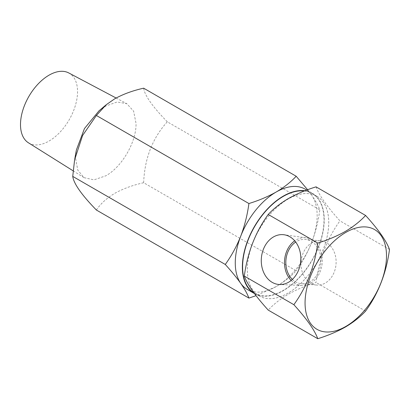 <?xml version="1.0" encoding="UTF-8"?>
<svg xmlns="http://www.w3.org/2000/svg" width="410" height="410" viewBox="0 0 410 410"><rect width="100%" height="100%" fill="white"/><g stroke="black" fill="none" stroke-linecap="round" stroke-linejoin="round"><path stroke-width="0.31" stroke-dasharray="2.05 1.54" d="M68.762 72.944A40.339 23.288 -60 0 1 77.546 91.65A40.339 23.288 -60 0 1 59.66 132.538A40.339 23.288 -60 0 1 28.433 142.798M98.964 110.874L105.821 106.005L117.091 102.018L126.731 103.638L133.619 111.161L136.043 123.456C136.458 141.87 121.97 166.962 105.821 175.808L93.957 179.857L83.999 177.653L77.777 170.114L75.594 158.357L76.383 149.988M96.381 210.028C100.578 203.749 106.697 198.189 114.744 193.335C123.113 188.702 132.753 185.171 143.654 182.732L296.184 270.795C290.777 276.627 284.12 281.88 276.207 286.554L256.055 295.671M247.256 289.419A57.897 33.425 120 0 0 276.207 286.554A57.897 33.425 120 0 0 311.661 242.448A57.897 33.425 120 0 0 311.661 195.17C315.592 200.849 318.314 205.748 319.82 209.874C318.303 221.174 315.582 232.029 311.661 242.448C307.531 252.775 302.375 262.226 296.184 270.795M254.477 293.586A57.897 33.425 120 0 0 283.305 290.649A57.897 33.425 120 0 0 321.127 239.63A57.897 33.425 120 0 0 312.251 193.238A57.897 33.425 120 0 0 304.922 190.752M143.654 182.732C144.622 158.46 152.499 138.149 167.29 121.811L319.82 209.874M167.29 121.811C152.515 106.626 144.638 95.417 143.654 88.186M307.613 189.738L311.661 195.17A57.897 33.425 120 0 0 305.153 189.138M291.187 280.445A23.913 18.86 -84.9 0 0 294.933 283.361A23.913 18.86 -84.9 0 0 301.986 285.437A23.913 18.86 -84.9 0 0 321.614 266.936A23.913 18.86 -84.9 0 0 311.846 239.778A23.913 18.86 -84.9 0 0 306.239 237.836A23.913 18.86 -84.9 0 0 294.723 240.834M292.361 279.42A22.222 17.527 -84.9 0 0 295.533 281.819A22.222 17.527 -84.9 0 0 301.411 283.705A22.222 17.527 -84.9 0 0 320.236 266.971A22.222 17.527 -84.9 0 0 311.246 241.321A22.222 17.527 -84.9 0 0 305.368 239.435A22.222 17.527 -84.9 0 0 295.702 242.049M326.411 242.679A22.222 17.527 -84.9 0 0 320.533 240.793A22.222 17.527 -84.9 0 0 301.714 257.526A22.222 17.527 -84.9 0 0 310.698 283.177A22.222 17.527 -84.9 0 0 316.576 285.058A22.222 17.527 -84.9 0 0 335.401 268.324A22.222 17.527 -84.9 0 0 326.411 242.679M288.035 293.13A57.59 33.246 -60 0 1 247.317 269.621A57.59 33.246 -60 0 1 288.035 199.091A57.59 33.246 -60 0 1 328.758 222.599A57.59 33.246 -60 0 1 288.035 293.13M316.043 186.852C319.139 195.36 327.108 206.696 339.957 220.867C327.144 238.553 319.175 259.094 316.043 282.49C305.829 285.652 296.625 289.542 288.435 294.16C280.348 298.957 273.613 304.266 268.227 310.103M304.307 190.993A57.564 33.236 -60 0 1 312.087 193.525A57.564 33.236 -60 0 1 320.907 239.655A57.564 33.236 -60 0 1 283.305 290.377A57.564 33.236 -60 0 1 254.523 293.227A57.564 33.236 -60 0 1 253.964 292.894M288.035 293.109A57.564 33.236 -60 0 1 259.253 295.964A57.564 33.236 -60 0 1 250.433 249.833A57.564 33.236 -60 0 1 288.035 199.111A57.564 33.236 -60 0 1 316.817 196.257A57.564 33.236 -60 0 1 325.642 242.387A57.564 33.236 -60 0 1 288.035 293.109M365.592 311.098L316.043 282.49M389.5 249.475L339.957 220.867M116.112 98.016L126.731 103.638M306.747 190.055L312.251 193.238M73.144 170.842L83.999 177.653M306.239 237.836L284.022 234.756M320.533 240.793L305.368 239.435M254.523 293.227L259.253 295.964M312.087 193.525L316.817 196.257M316.576 285.058L301.411 283.705M301.986 285.437L279.574 284.53"/><path stroke-width="0.61" d="M73.144 170.842L28.433 142.798A40.339 23.288 -60 0 1 20.5 124.584A40.339 23.288 -60 0 1 37.828 84.286A40.339 23.288 -60 0 1 68.762 72.944L116.112 98.016M74.61 159.803L76.383 149.988L84.445 128.571L98.964 110.874L106.123 104.816L96.381 115.476L82.579 135.515L74.61 159.803L72.744 176.397C73.713 183.608 81.59 194.822 96.381 210.028L248.911 298.085C247.394 293.949 244.673 289.05 240.752 283.387A57.897 33.425 120 0 0 247.256 289.419L254.354 293.519A57.897 33.425 120 0 0 254.477 293.586M306.747 190.055L305.153 189.138A57.897 33.425 120 0 0 276.207 192.003C284.12 187.329 290.777 182.076 296.184 176.249L143.654 88.186C132.753 90.625 123.113 94.156 114.744 98.784L106.123 104.816M304.922 190.752A57.897 33.425 120 0 0 283.305 196.103A57.897 33.425 120 0 0 245.482 247.122A57.897 33.425 120 0 0 254.354 293.519M276.207 192.003A57.897 33.425 120 0 0 240.752 236.114A57.897 33.425 120 0 0 240.752 283.387C236.621 277.596 231.465 271.287 225.274 264.46C231.476 255.866 236.631 246.42 240.752 236.114C244.683 225.669 247.399 214.814 248.911 203.539C258.9 200.464 267.996 196.621 276.207 192.003M296.184 176.249L307.613 189.738M256.055 295.671L248.911 298.085M96.381 115.476L248.911 203.539M72.744 176.397L225.274 264.46M345.779 326.468A57.59 33.246 -60 0 1 305.06 302.959A57.59 33.246 -60 0 1 345.779 232.429A57.59 33.246 -60 0 1 386.502 255.937A57.59 33.246 -60 0 1 345.779 326.468M365.592 215.455C360.123 221.354 353.384 226.668 345.379 231.394C337.076 236.068 327.872 239.958 317.77 243.063C314.68 266.362 306.711 286.903 293.862 304.691C306.67 318.806 314.639 330.142 317.77 338.706C327.872 335.595 337.076 331.705 345.379 327.036C353.384 322.306 360.123 316.997 365.592 311.098C378.399 293.411 386.369 272.87 389.5 249.475C386.41 240.967 378.44 229.631 365.592 215.455L316.043 186.852C305.829 190.009 296.625 193.899 288.435 198.522C280.348 203.314 273.613 208.628 268.227 214.461C255.379 232.25 247.409 252.791 244.314 276.084C247.445 284.648 255.415 295.984 268.227 310.103L317.77 338.706M289.885 236.79A25.005 19.721 -84.9 0 0 284.022 234.756A25.005 19.721 -84.9 0 0 262.2 253.037A25.005 19.721 -84.9 0 0 272.204 282.362A25.005 19.721 -84.9 0 0 279.574 284.53A25.005 19.721 -84.9 0 0 300.099 265.183A25.005 19.721 -84.9 0 0 289.885 236.79M294.723 240.834A23.913 18.86 -84.9 0 0 291.187 280.445M295.702 242.049A22.222 17.527 -84.9 0 0 292.361 279.42M253.964 292.894A57.564 33.236 -60 0 1 245.856 246.584A57.564 33.236 -60 0 1 283.305 196.38A57.564 33.236 -60 0 1 304.307 190.993M293.862 304.691L244.314 276.084M317.77 243.063L268.227 214.461"/></g></svg>
